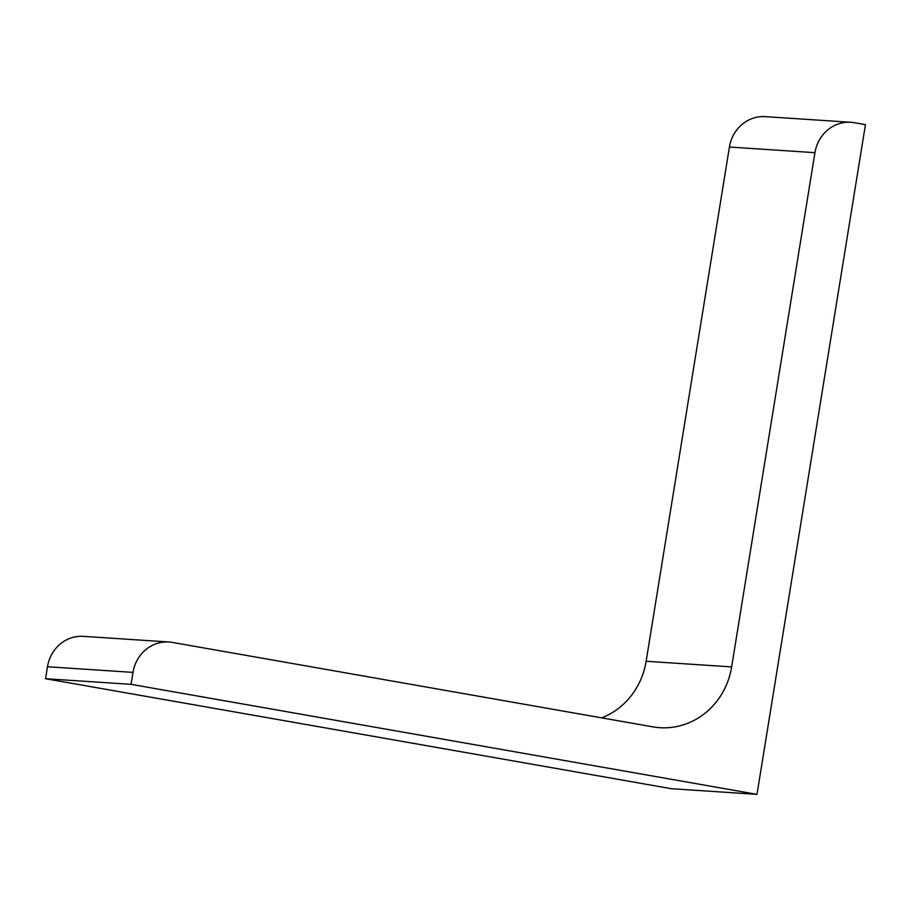 <?xml version="1.0" encoding="UTF-8"?>
<svg xmlns="http://www.w3.org/2000/svg" width="911" height="911" viewBox="0 0 911 911"><rect width="100%" height="100%" fill="white"/><g stroke="black" fill="none" stroke-linecap="round" stroke-linejoin="round"><path stroke-width="1.37" d="M731.647 666.909L814.935 152.672A36.372 34.026 -86.2 0 1 850.851 122.279A36.372 34.026 -86.2 0 1 854.267 122.689L865.45 124.648L756.984 794.358L671.464 788.721L45.55 678.706L47.486 666.75A36.372 34.026 -86.2 0 1 83.413 636.345L168.922 641.993A36.372 34.026 -86.2 0 1 172.35 642.403L652.959 726.876A72.732 68.04 -86.2 0 0 659.792 727.707A72.732 68.04 -86.2 0 0 731.647 666.909L646.127 661.272A72.732 68.04 -86.2 0 1 601.659 717.868M756.984 794.358L131.07 684.343L45.55 678.706M131.07 684.343L133.006 672.386A36.372 34.026 -86.2 0 1 168.922 641.993M814.935 152.672L729.415 147.035L646.127 661.272M729.415 147.035A36.372 34.026 -86.2 0 1 765.342 116.642L850.851 122.279M133.006 672.386L47.486 666.75"/></g></svg>
